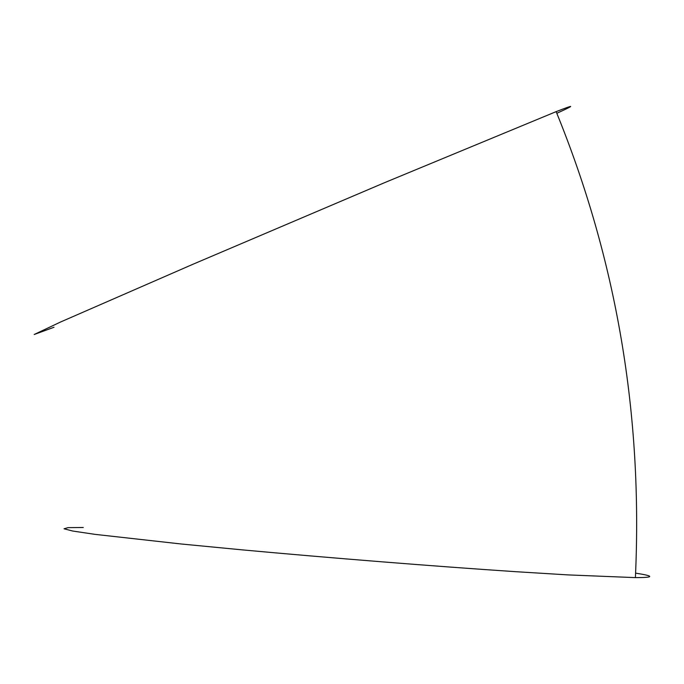 <?xml version="1.0" encoding="UTF-8"?>
<svg xmlns="http://www.w3.org/2000/svg" width="684" height="684" viewBox="0 0 684 684"><rect width="100%" height="100%" fill="white"/><g stroke="black" fill="none" stroke-linecap="round" stroke-linejoin="round"><path stroke-width="1.03" d="M54.01 327.26L34.2 334.493L60.517 322.027L192.845 264.306L384.759 182.594L556.143 111.637C575.321 104.173 575.543 104.737 556.827 113.305M83.294 527.501L68.084 527.638L64.022 528.783L72.658 531.023L95.05 534.366L181.14 543.985L241.845 549.833C330.492 557.99 434.434 566.275 514.744 571.627L568.011 574.902L635.393 577.621C654.426 577.587 654.502 576.09 635.607 573.132M556.143 111.637C616.523 259.501 642.943 414.829 635.393 577.621"/></g></svg>
